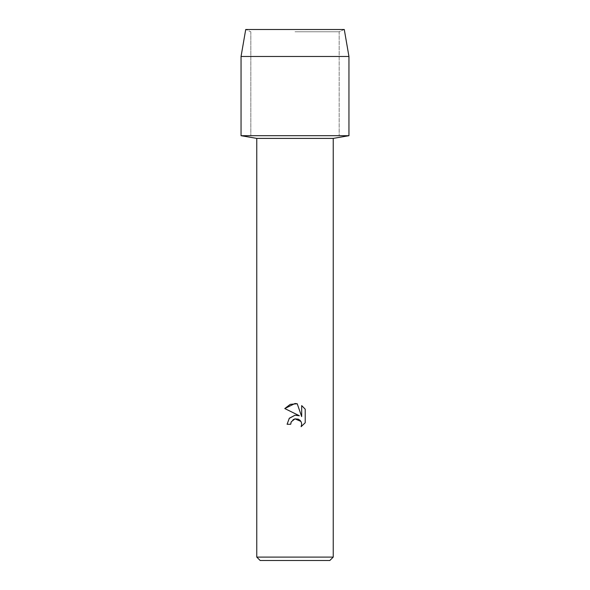 <?xml version="1.0" encoding="UTF-8"?>
<svg xmlns="http://www.w3.org/2000/svg" width="590" height="590" viewBox="0 0 590 590"><rect width="100%" height="100%" fill="white"/><g stroke="black" fill="none" stroke-linecap="round" stroke-linejoin="round"><path stroke-width="0.44" stroke-dasharray="2.95 2.21" d="M295 31.771L339.176 31.771L295 31.771M344.28 29.5L245.72 29.5L344.28 29.5L339.176 31.771L339.176 135.7L241.052 135.7L339.176 135.7L339.176 31.771L344.28 29.5M333.232 138.399L256.768 138.399M348.948 135.7L295 135.7L348.948 135.7M333.232 557.1L256.768 557.1M329.832 560.5L260.168 560.5M291.069 422.248L293.038 419.733M305.222 422.75L305.222 409.18M289.152 418.435L287.087 424.262L290.7 424.262M296.667 415.161L295 415.22M284.778 408.553L299.381 415.751M300.922 421.415L301.697 424.232L301.114 426.688M301.682 405.596L301.682 416.599L297.22 403.752M348.948 56.478L241.052 56.478M250.824 31.771L250.824 135.7L250.824 31.771L245.72 29.5L250.824 31.771"/><path stroke-width="0.89" d="M344.28 29.5L245.72 29.5L344.28 29.5L348.948 56.478L348.948 135.7L295 135.7L348.948 135.7L333.232 138.399L333.232 557.1L256.768 557.1L260.168 560.5L329.832 560.5L333.232 557.1M256.768 557.1L256.768 138.399L333.232 138.399M295 418.863L291.283 421.769L290.7 424.262L287.087 424.262L289.329 418.229L295 415.22L299.381 415.751L284.778 408.553L295 403.508L297.22 403.752L301.682 416.599L301.682 405.596L305.222 409.18L305.222 422.75L301.114 426.688L301.697 424.232L301.276 422.123L300.089 420.346L298.304 419.151L295 418.863L300.922 421.415M290.7 424.262L291.069 422.248M301.114 426.688L305.222 422.75M299.381 415.751L296.667 415.161M295 415.22L289.152 418.435M293.038 419.733L294.971 418.871M305.222 409.18L301.682 405.596M297.22 403.752L290.273 404.356L284.778 408.553M245.72 29.5L241.052 56.478L241.052 135.7L295 135.7L241.052 135.7L256.768 138.399M241.052 56.478L348.948 56.478"/></g></svg>
